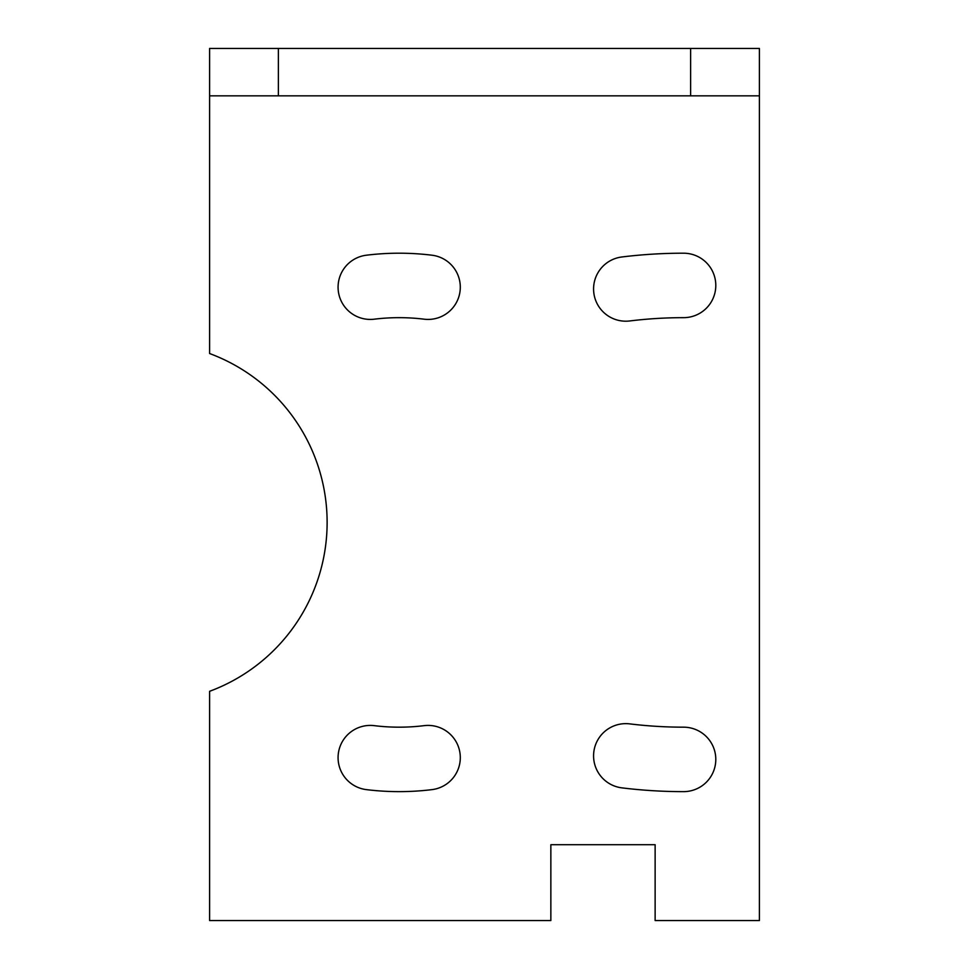 <?xml version="1.0" encoding="UTF-8"?>
<svg xmlns="http://www.w3.org/2000/svg" width="969" height="969" viewBox="0 0 969 969"><rect width="100%" height="100%" fill="white"/><g stroke="black" fill="none" stroke-linecap="round" stroke-linejoin="round"><path stroke-width="1.45" d="M431.992 789.626A32.231 32.231 0 0 0 460.299 757.637A32.231 32.231 0 0 0 424.143 725.648A204.75 204.75 0 0 1 374.228 725.648A32.231 32.231 0 0 0 338.314 753.712A32.231 32.231 0 0 0 366.379 789.626A269.212 269.212 0 0 0 431.992 789.626A269.212 269.212 0 0 1 366.379 789.626M683.569 317.662A32.231 32.231 0 0 0 715.8 285.431A32.231 32.231 0 0 0 683.569 253.2A504.304 504.304 0 0 0 621.868 256.979A32.231 32.231 0 0 0 593.815 292.892A32.231 32.231 0 0 0 629.729 320.957A443.632 443.632 0 0 1 683.569 317.662A32.231 32.231 0 0 0 715.8 285.431A32.231 32.231 0 0 0 683.569 253.2M683.569 791.637A32.231 32.231 0 0 0 715.8 759.405A32.231 32.231 0 0 0 683.569 727.174A443.632 443.632 0 0 1 629.729 723.879A32.231 32.231 0 0 0 593.815 751.944A32.231 32.231 0 0 0 621.868 787.858A504.304 504.304 0 0 0 683.569 791.637A32.231 32.231 0 0 0 715.8 759.405A32.231 32.231 0 0 0 683.569 727.174M424.143 319.189A32.231 32.231 0 0 0 460.299 287.199A32.231 32.231 0 0 0 431.992 255.21A269.212 269.212 0 0 0 366.379 255.21A32.231 32.231 0 0 0 338.314 291.124A32.231 32.231 0 0 0 374.228 319.189A204.75 204.75 0 0 1 424.143 319.189A32.231 32.231 0 0 0 460.057 291.124A32.231 32.231 0 0 0 431.992 255.21A269.212 269.212 0 0 0 366.379 255.21M209.595 691.309A180.113 180.113 0 0 0 209.595 353.528L209.595 48.45L759.405 48.45L759.405 920.55L655.129 920.55L655.129 844.714L550.852 844.714L550.852 920.55L209.595 920.55L209.595 691.309M209.595 95.846L759.405 95.846M550.852 920.55L550.852 844.714L655.129 844.714L655.129 873.154M278.382 95.846L278.382 48.45M690.618 95.846L690.618 48.45"/></g></svg>
